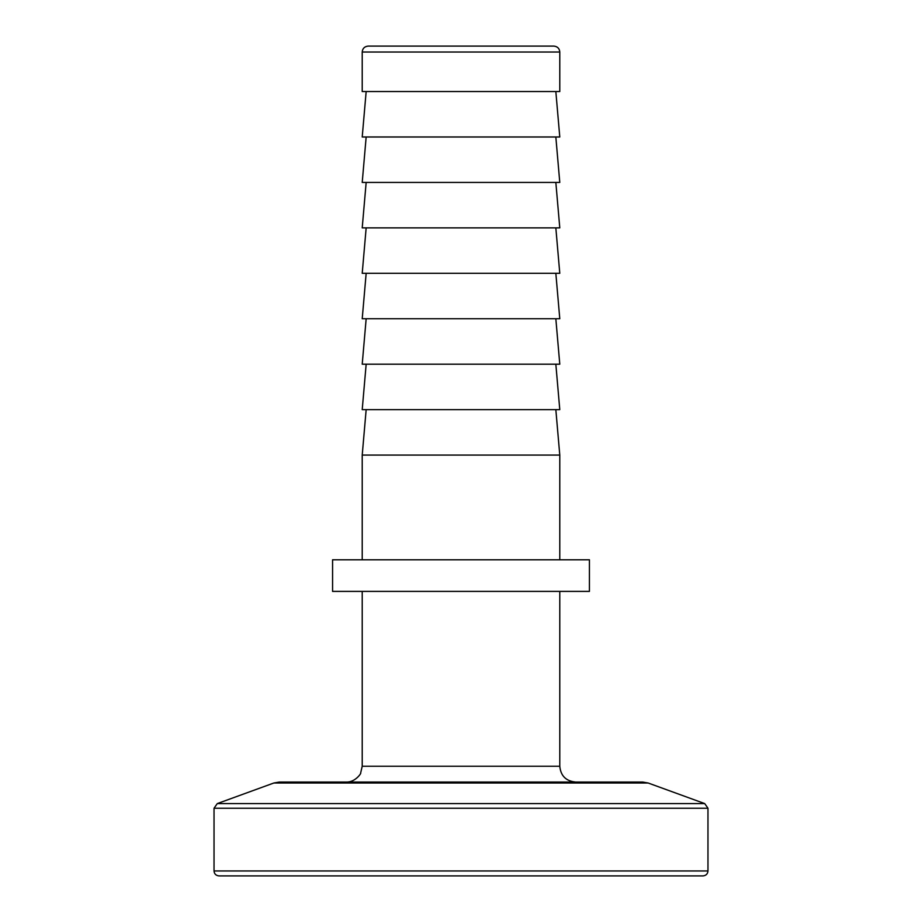 <?xml version="1.0" encoding="UTF-8"?>
<svg xmlns="http://www.w3.org/2000/svg" width="922" height="922" viewBox="0 0 922 922"><rect width="100%" height="100%" fill="white"/><g stroke="black" fill="none" stroke-linecap="round" stroke-linejoin="round"><path stroke-width="1.38" d="M273.846 783.009L279.251 782.052L642.749 782.052L648.154 783.009L273.846 783.009L217.281 803.592L704.719 803.592L707.969 808.237L214.031 808.237L214.031 870.956L707.969 870.956C707.704 873.929 706.056 875.577 703.025 875.9L218.975 875.9C215.944 875.577 214.296 873.929 214.031 870.956M559.781 52.024C559.47 48.463 557.487 46.48 553.857 46.1L368.143 46.1C364.513 46.48 362.53 48.463 362.219 52.024L362.219 91.543L559.781 91.543L559.781 52.024L362.219 52.024M589.423 559.781L332.577 559.781L332.577 591.394L589.423 591.394L589.423 559.781M555.839 409.633L559.781 455.076L362.219 455.076L362.219 559.781M555.839 364.19L559.781 409.633L362.219 409.633L366.161 364.19M555.839 318.747L559.781 364.19L362.219 364.19L366.161 318.747M555.839 273.304L559.781 318.747L362.219 318.747L366.161 273.304M555.839 227.861L559.781 273.304L362.219 273.304L366.161 227.861M555.839 182.429L559.781 227.861L362.219 227.861L366.161 182.429M555.839 136.986L559.781 182.429L362.219 182.429L366.161 136.986M555.839 91.543L559.781 136.986L362.219 136.986L366.161 91.543M240.711 875.9L461 875.9M362.219 591.394L362.219 766.251L559.781 766.251C560.726 775.851 565.993 781.118 575.593 782.052M362.219 766.251L360.606 773.201C361.724 772.44 355.627 782.375 346.407 782.052M648.154 783.009L704.719 803.592M707.969 870.956L707.969 808.237M559.781 455.076L559.781 559.781M559.781 591.394L559.781 766.251M366.161 409.633L362.219 455.076M217.281 803.592L214.031 808.237"/></g></svg>
